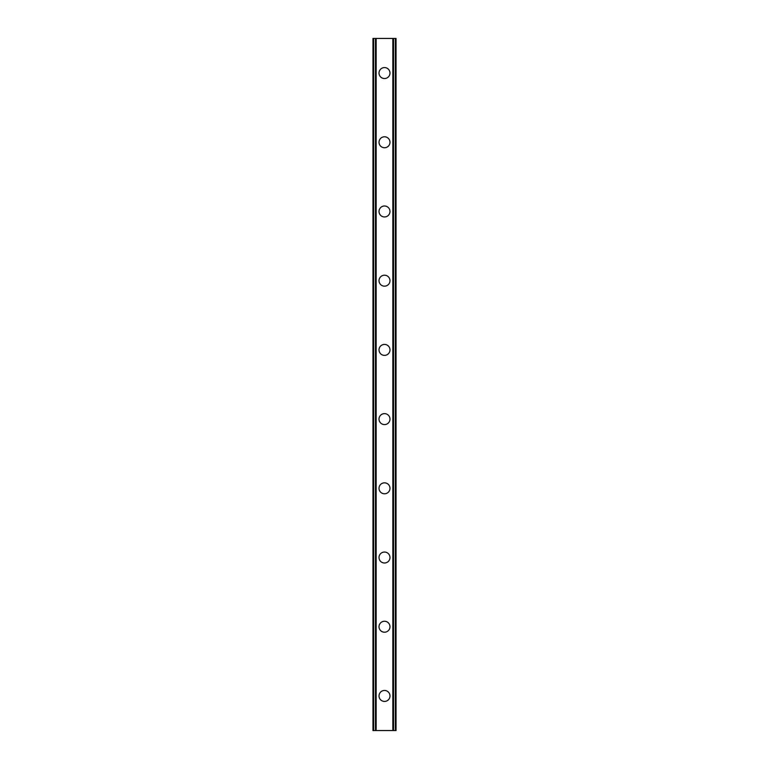 <?xml version="1.0" encoding="UTF-8"?>
<svg xmlns="http://www.w3.org/2000/svg" width="769" height="769" viewBox="0 0 769 769"><rect width="100%" height="100%" fill="white"/><g stroke="black" fill="none" stroke-linecap="round" stroke-linejoin="round"><path stroke-width="1.15" d="M379.021 695.945A5.479 5.479 0 0 1 384.5 690.466A5.479 5.479 0 0 1 389.979 695.945A5.479 5.479 0 0 1 384.5 701.424A5.479 5.479 0 0 1 379.021 695.945M379.021 626.735A5.479 5.479 0 0 1 384.5 621.256A5.479 5.479 0 0 1 389.979 626.735A5.479 5.479 0 0 1 384.5 632.214A5.479 5.479 0 0 1 379.021 626.735M379.021 557.525A5.479 5.479 0 0 1 384.5 552.046A5.479 5.479 0 0 1 389.979 557.525A5.479 5.479 0 0 1 384.5 563.004A5.479 5.479 0 0 1 379.021 557.525M379.021 488.315A5.479 5.479 0 0 1 384.5 482.836A5.479 5.479 0 0 1 389.979 488.315A5.479 5.479 0 0 1 384.5 493.794A5.479 5.479 0 0 1 379.021 488.315M379.021 419.105A5.479 5.479 0 0 1 384.5 413.626A5.479 5.479 0 0 1 389.979 419.105A5.479 5.479 0 0 1 384.5 424.584A5.479 5.479 0 0 1 379.021 419.105M379.021 349.895A5.479 5.479 0 0 1 384.5 344.416A5.479 5.479 0 0 1 389.979 349.895A5.479 5.479 0 0 1 384.5 355.374A5.479 5.479 0 0 1 379.021 349.895M379.021 280.685A5.479 5.479 0 0 1 384.5 275.206A5.479 5.479 0 0 1 389.979 280.685A5.479 5.479 0 0 1 384.5 286.164A5.479 5.479 0 0 1 379.021 280.685M379.021 211.475A5.479 5.479 0 0 1 384.5 205.996A5.479 5.479 0 0 1 389.979 211.475A5.479 5.479 0 0 1 384.5 216.954A5.479 5.479 0 0 1 379.021 211.475M379.021 142.265A5.479 5.479 0 0 1 384.5 136.786A5.479 5.479 0 0 1 389.979 142.265A5.479 5.479 0 0 1 384.5 147.744A5.479 5.479 0 0 1 379.021 142.265M379.021 73.055A5.479 5.479 0 0 1 384.5 67.576A5.479 5.479 0 0 1 389.979 73.055A5.479 5.479 0 0 1 384.5 78.534A5.479 5.479 0 0 1 379.021 73.055M395.862 38.45L372.965 38.45L372.965 730.55L396.035 730.55L396.035 38.45L395.862 730.55M375.445 38.45L375.445 730.55M375.695 38.45L375.695 730.55M376.156 38.45L376.156 730.55M392.844 38.45L392.844 730.55M393.305 38.45L393.305 730.55M393.555 38.45L393.555 730.55M373.138 38.45L373.138 730.55M373.34 38.45L373.34 730.55M373.628 38.45L373.628 730.55M395.372 38.45L395.372 730.55M395.66 38.45L395.66 730.55"/></g></svg>
